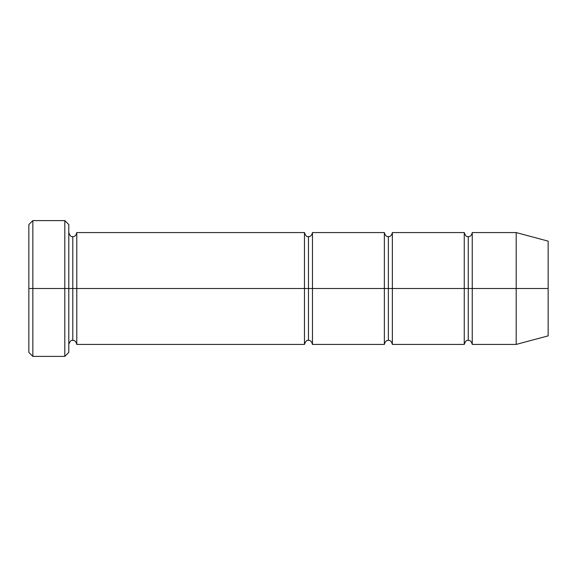 <?xml version="1.0" encoding="UTF-8"?>
<svg xmlns="http://www.w3.org/2000/svg" width="577" height="577" viewBox="0 0 577 577"><rect width="100%" height="100%" fill="white"/><g stroke="black" fill="none" stroke-linecap="round" stroke-linejoin="round"><path stroke-width="0.43" stroke-dasharray="2.88 2.16" d="M28.85 288.5L28.85 224.583L28.85 352.417L28.85 288.5L32.846 288.5L32.846 220.594L32.846 288.5L28.85 288.5M68.793 288.5L68.793 352.417L68.793 224.583L68.793 288.5L64.804 288.5L64.804 220.594L64.804 288.5L64.804 220.594L64.804 288.5L32.846 288.5L32.846 220.594L32.846 288.5L64.804 288.5L64.804 356.406L64.804 288.5L68.793 288.5L68.793 232.574L68.793 288.5L68.793 232.574L68.793 288.5L72.789 288.5L72.789 236.57L72.789 288.5L68.793 288.5L68.793 352.417L68.793 232.574M304.476 288.5L304.476 232.574L304.476 288.5L76.784 288.5L76.784 232.574L76.784 344.426L76.784 232.574L76.784 288.5L72.789 288.5L72.789 340.43L72.789 288.5L72.789 340.43L72.789 288.5L304.476 288.5L304.476 232.574L304.476 288.5L308.471 288.5L308.471 236.57L308.471 288.5L304.476 288.5L304.476 344.426L304.476 288.5M308.471 288.5L308.471 340.43L308.471 288.5L308.471 340.43L308.471 288.5L312.467 288.5L312.467 344.426L312.467 232.574L312.467 288.5L384.369 288.5L384.369 232.574L384.369 288.5L388.364 288.5L388.364 236.57L388.364 288.5L384.369 288.5L384.369 344.426L384.369 232.574L384.369 288.5L312.467 288.5L312.467 344.426L312.467 232.574L312.467 288.5L308.471 288.5L308.471 236.57L308.471 288.5M516.191 288.5L516.191 232.574L516.191 288.5L472.253 288.5L472.253 232.574L472.253 344.426L472.253 232.574L472.253 288.5L468.257 288.5L468.257 236.57L468.257 288.5L464.261 288.5L464.261 232.574L464.261 288.5L468.257 288.5L468.257 340.43L468.257 288.5L468.257 340.43L468.257 288.5L516.191 288.5L516.191 232.574L516.191 288.5L548.15 288.5L548.15 241.136L548.15 288.5L516.191 288.5L516.191 344.426L516.191 288.5M464.261 288.5L464.261 344.426L464.261 232.574L464.261 288.5L392.36 288.5L392.36 344.426L392.36 232.574L392.36 288.5L464.261 288.5L464.261 344.426L464.261 288.5M388.364 288.5L388.364 340.43L388.364 288.5L388.364 340.43L388.364 288.5L392.36 288.5L392.36 344.426L392.36 232.574L392.36 288.5L388.364 288.5L388.364 236.57L388.364 288.5M384.369 288.5L384.369 344.426L384.369 288.5M468.257 288.5L468.257 236.57L468.257 288.5M548.15 288.5L548.15 335.864L548.15 288.5M472.253 288.5L472.253 344.426L472.253 288.5M32.846 288.5L32.846 356.406L32.846 288.5M72.789 288.5L72.789 236.57L72.789 288.5M76.784 288.5L76.784 344.426L76.784 288.5M64.804 288.5L64.804 356.406L64.804 288.5"/><path stroke-width="0.87" d="M28.85 288.5L28.85 224.583L28.85 288.5L32.846 288.5L32.846 220.594L32.846 288.5L32.846 220.594L32.846 288.5L64.804 288.5L64.804 220.594L64.804 288.5L68.793 288.5L68.793 224.583L68.793 288.5L72.789 288.5L72.789 236.57L72.789 340.43L72.789 288.5L68.793 288.5L68.793 224.583L68.793 352.417L68.793 288.5L64.804 288.5L64.804 220.594L64.804 356.406L64.804 288.5L32.846 288.5L32.846 356.406L32.846 288.5L28.85 288.5L28.85 352.417L28.85 288.5M304.476 288.5L304.476 232.574L304.476 288.5L308.471 288.5L308.471 236.57L308.471 340.43L308.471 288.5L304.476 288.5L304.476 232.574L304.476 344.426L304.476 288.5L304.476 344.426L304.476 288.5L76.784 288.5L76.784 232.574L76.784 288.5L304.476 288.5M72.789 288.5L72.789 340.43L72.789 236.57L72.789 288.5L76.784 288.5L76.784 344.426L76.784 288.5L72.789 288.5M308.471 288.5L308.471 340.43L308.471 236.57L308.471 288.5L312.467 288.5L312.467 344.426L312.467 288.5L308.471 288.5M516.191 288.5L516.191 232.574L516.191 288.5L516.191 232.574L516.191 288.5L548.15 288.5L548.15 241.136L548.15 335.864L548.15 288.5L516.191 288.5L516.191 344.426L516.191 288.5L516.191 344.426L516.191 288.5L472.253 288.5L472.253 232.574L472.253 288.5L516.191 288.5M464.261 288.5L468.257 288.5L468.257 236.57L468.257 340.43L468.257 288.5L464.261 288.5L464.261 232.574L464.261 344.426L464.261 232.574L464.261 344.426L464.261 288.5L392.36 288.5L392.36 344.426L392.36 288.5L388.364 288.5L388.364 236.57L388.364 340.43L388.364 288.5L384.369 288.5L388.364 288.5L388.364 340.43L388.364 236.57L388.364 288.5L392.36 288.5L392.36 232.574L392.36 288.5L464.261 288.5M468.257 288.5L468.257 340.43L468.257 236.57L468.257 288.5L472.253 288.5L472.253 344.426L472.253 288.5L468.257 288.5M384.369 288.5L384.369 232.574L384.369 344.426L384.369 232.574L384.369 344.426L384.369 288.5L312.467 288.5L312.467 232.574L312.467 288.5L384.369 288.5M392.36 288.5L392.36 344.426L392.36 288.5M312.467 288.5L312.467 344.426L312.467 288.5M472.253 288.5L472.253 232.574L472.253 288.5M76.784 288.5L76.784 232.574L76.784 288.5M64.804 288.5L64.804 356.406L64.804 288.5M32.846 288.5L32.846 356.406L32.846 288.5M28.85 224.583L32.846 220.594L64.804 220.594L68.793 224.583M548.15 241.136L516.191 232.574L472.253 232.574C471.532 235.452 470.197 236.786 468.257 236.57C466.685 237.125 465.358 235.798 464.261 232.574L392.36 232.574C391.639 235.452 390.304 236.786 388.364 236.57C386.424 236.786 385.09 235.452 384.369 232.574L312.467 232.574C311.746 235.452 310.412 236.786 308.471 236.57C306.906 237.125 305.572 235.798 304.476 232.574L76.784 232.574C76.063 235.452 74.729 236.786 72.789 236.57C71.223 237.125 69.889 235.798 68.793 232.574M548.15 335.864L516.191 344.426L472.253 344.426C471.532 341.548 470.197 340.214 468.257 340.43C466.685 339.875 465.358 341.202 464.261 344.426L392.36 344.426C391.639 341.548 390.304 340.214 388.364 340.43C386.424 340.214 385.09 341.548 384.369 344.426L312.467 344.426C311.746 341.548 310.412 340.214 308.471 340.43C306.906 339.875 305.572 341.202 304.476 344.426L76.784 344.426C76.063 341.548 74.729 340.214 72.789 340.43C71.223 339.875 69.889 341.202 68.793 344.426M68.793 352.417L64.804 356.406L32.846 356.406L28.85 352.417"/></g></svg>
